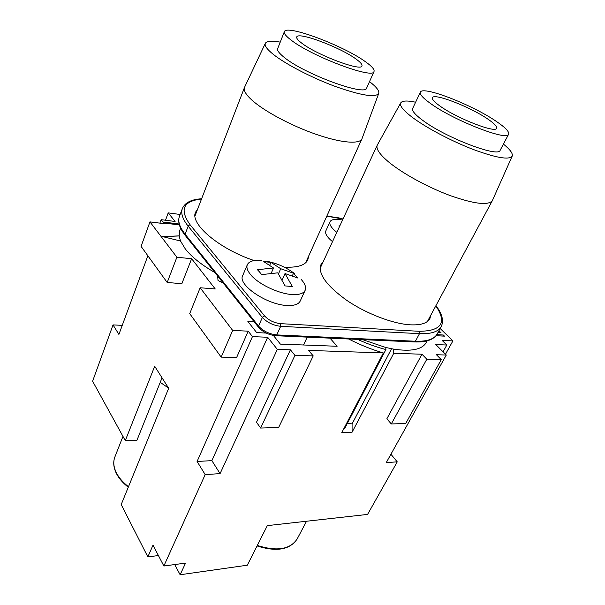 <?xml version="1.0" encoding="UTF-8"?>
<svg xmlns="http://www.w3.org/2000/svg" width="605" height="605" viewBox="0 0 605 605"><rect width="100%" height="100%" fill="white"/><g stroke="black" fill="none" stroke-linecap="round" stroke-linejoin="round"><path stroke-width="0.91" d="M162.042 377.83L136.972 440.19L125.296 440.629L154.691 366.252L168.674 388.274L121.197 504.562L147.854 556.88L153.004 545.15L163.864 566.008L185.546 563.104L180.131 574.75L174.709 564.556M420.346 92.194L412.67 108.424C411.725 110.677 415.007 114.595 422.509 120.191C445.144 137.486 498.906 158.041 500.176 150.252L508.623 134.234C509.47 131.814 505.387 127.549 496.372 121.431C472.316 104.816 422.456 85.381 420.346 92.194C419.499 94.251 422.887 98.018 430.533 103.493C453.621 120.403 507.693 141.457 508.623 134.234M415.612 102.215C407.241 100.453 402.287 100.657 400.76 102.842L377.286 145.087C375.728 148.686 379.592 154.381 388.879 162.17C402.718 173.59 428.181 187.505 450.649 195.755C474.471 204.036 488.371 205.662 492.357 200.618L512.201 156.113C513.07 153.564 510.144 149.564 503.42 144.096M400.76 102.842C399.3 105.595 403.331 110.556 412.844 117.733C426.759 128.056 451.822 141.268 473.458 149.548C496.357 157.943 509.274 160.128 512.201 156.113M487.887 119.117C470.463 107.002 433.83 92.731 432.416 97.715C431.796 99.243 434.33 102.033 440.024 106.079C456.926 118.353 495.79 133.478 496.584 128.275C497.204 126.558 494.3 123.503 487.887 119.117M357.699 339.397C367.333 343.829 376.741 347.209 385.914 349.554L385.763 347.482L362.592 339.624M385.763 347.482L393.379 349.077L393.749 353.282L421.988 354.227L426.82 359.204L441.272 359.62L405.705 423.5L391.306 423.954L426.82 359.204M427.19 340.842L426.26 342.551C422.048 349.622 411.082 351.8 393.379 349.077M284.342 31.71L277.68 48.612C277.007 50.419 279.117 53.285 284.01 57.218C304.05 74.022 366.116 96.732 366.698 87.959L374.026 71.503C374.692 69.56 371.924 66.361 365.723 61.922C344.018 45.867 286.21 24.041 284.342 31.71C283.73 33.366 285.915 36.103 290.899 39.938C311.348 56.273 373.761 79.641 374.026 71.503M280.236 42.123C271.721 40.588 266.767 40.974 265.361 43.273L244.48 87.468C243.399 90.364 245.842 94.554 251.824 100.044C263.969 111.093 291.202 125.696 316.06 134.31C340.963 142.969 359.521 144.451 361.941 138.863L378.73 93.389C379.433 90.795 376.363 86.87 369.519 81.622M265.361 43.273C264.302 45.504 266.858 49.141 273.052 54.178C285.28 64.047 312.044 77.932 335.979 86.697C361.48 95.598 375.735 97.829 378.73 93.389M214.851 272.537C201.586 264.899 191.747 257.049 185.342 248.98L180.494 240.979L162.518 236.615L179.133 235.874L179.768 230.497L180.638 228.229M179.133 235.874L180.494 240.979M301.691 43.106C316.71 54.964 361.593 71.783 361.941 65.922C362.425 64.538 360.467 62.254 356.08 59.086C340.396 47.379 297.947 31.377 296.745 36.988C296.299 38.221 297.94 40.255 301.691 43.106M430.881 315.054L429.875 318.661C427.266 323.267 420.725 325.316 410.258 324.817C392.736 323.811 366.169 313.624 346.68 300.292C326.458 285.628 317.875 273.77 320.922 264.703L323.153 261.821M254.183 260.573C219.123 248.988 189.569 223.653 195.581 212.151L197.646 209.08M342.559 219.978L339.246 219.57C334.179 218.995 331.109 219.713 330.027 221.74C329.188 223.714 330.459 226.391 333.824 229.771L336.803 232.38M261.904 260.505C254.009 259.757 249.147 261.148 247.332 264.688C246.25 267.372 247.347 270.707 250.636 274.7C258.101 283.942 278.194 293.644 291.686 294.499C298.991 294.975 303.476 293.599 305.132 290.362C306.372 287.383 305.064 283.745 301.207 279.427M259.583 272.016L257.427 269.709L273.505 267.992L263.765 261.632L270.942 262.388L280.72 268.726L293.508 273.248L297.834 278.035L285.015 273.543L292.344 286.543L285.068 285.908L277.778 272.84L261.64 274.609L259.583 272.016M305.132 290.362L300.186 301.093C298.484 304.406 293.992 305.865 286.702 305.464C266.518 304.655 237.319 284.539 242.711 275.6L247.332 264.688M285.015 273.543L282.217 279.828M273.505 267.992L271.29 273.044M293.508 273.248L292.48 275.54M280.72 268.726L278.481 273.793M270.942 262.388L269.83 264.929M339.518 226.527L338.853 225.975L339.874 225.763M332.508 241.645C327.04 237.122 324.825 233.53 325.845 230.868L330.027 221.74M308.588 256.24L307.816 259.893C305.117 265.391 297.229 267.796 284.153 267.115M222.33 282.603L222.519 282.149M160.227 382.352L168.561 388.085M438.496 331.578L439.88 331.661L441.045 332.795L437.929 332.621M436.78 334.663L443.299 335.004L444.471 336.153L436.008 335.714M390.921 454.242L397.251 461.849L386.262 462.583L446.293 355.044L436.424 354.719L441.272 359.62M446.293 355.044L435.797 344.555L446.815 345.031L442.119 340.396L452.903 340.91L440.175 328.507M223.215 283.019L218.004 280.493L217.679 276.084M179.382 224.954L164.416 223.063L163.622 222.043L179.133 224.016M180.124 214.48L168.228 212.869L175.102 221.475L161.142 219.675L164.273 223.691L149.957 221.884L141.078 246.379L167.192 282.482L176.887 257.223L149.957 221.884M252.459 336.614L267.66 337.272L277.332 349.365L220.076 473.617L205.178 474.607L197.086 461.464L252.459 336.614L248.209 331.169L232.675 330.436L200.149 287.753L215.236 288.956L191.634 258.728L176.887 257.223M277.332 349.365L290.415 349.811L294.945 355.369L313.209 355.899L278.64 427.478L260.619 428.037L294.945 355.369M393.749 353.282L352.095 432.189L341.795 432.575L383.358 352.934L308.618 350.416L313.209 355.899M383.358 352.934C371.841 349.599 360.277 344.948 348.646 338.997M330.005 338.157L337.114 346.272L280.387 344.109L273.392 335.457M266.147 333.052L256.686 332.614L247.868 321.452L254.153 321.799M347.391 423.311L352.08 423.893L391.556 348.745M205.178 474.607L163.864 566.008M248.209 331.169L236.615 357.532L221.173 357.132L232.675 330.436M191.634 258.728L181.848 283.685L167.192 282.482M161.142 219.675L159.864 223.132M147.862 255.756L118.905 334.436L113.037 324.908L92.61 381.218L125.296 440.629M397.251 461.849L367.575 514.416L267.319 525.624L247.316 565.206L180.131 574.75M158.427 555.556L147.854 556.88M113.037 324.908L122.248 325.346M165.498 220.235L168.228 212.869M391.306 423.954L386.86 418.789L421.988 354.227M260.619 428.037L256.497 422.23L290.415 349.811M446.815 345.031L443.057 351.815M307.242 337.136L303.513 344.994M352.095 432.189L352.08 423.893M385.914 349.554L344.623 428.605L343.95 428.453M444.365 336.146L443.268 335.064L436.742 334.724M179.141 235.942L162.76 236.676M179.148 224.092L163.683 222.118M440.939 332.788L439.85 331.721L438.466 331.646M197.086 461.464L211.871 460.639L220.076 473.617M267.66 337.272L211.871 460.639M200.149 287.753L189.72 313.632L221.173 357.132M445.477 354.235L452.903 340.91M257.306 545.445C276.886 551.639 290.181 549.461 297.191 538.911L306.538 521.238M128.283 487.214C123.004 483.1 119.094 478.631 116.553 473.798C113.475 467.695 112.923 462.069 114.905 456.896C113.014 461.827 113.566 467.249 116.568 473.186C119.124 478.041 123.102 482.556 128.479 486.715M275.698 335.722L276.742 334.92C269.331 334.089 263.258 331.147 258.539 326.095L185.107 234.203L188.178 226.179L189.002 225.204L190.197 224.901C179.322 209.648 183.096 201.019 201.518 199.03M414.153 341.908L415.416 341.243L276.742 334.92L280.675 326.322L419.484 333.665C431.025 334.126 438.254 331.797 441.174 326.677C443.987 320.869 442.24 313.859 435.94 305.638M258.63 327.418L185.19 235.368C179.428 228.017 177.515 221.657 179.451 216.28C177.651 221.097 179.541 227.072 185.107 234.203L185.349 235.542M435.812 305.873C447.163 322.571 441.642 331.041 419.25 331.298L419.484 333.665L415.416 341.243C426.956 341.621 434.208 339.201 437.181 333.99C433.83 339.715 426.253 342.362 414.44 341.946L275.812 335.722C268.764 334.973 263.016 332.175 258.554 327.32L258.539 326.095L262.373 317.459L263.326 316.37L264.627 315.976L190.197 224.901M419.25 331.298L280.478 323.652L280.675 326.322C273.241 325.437 267.145 322.48 262.373 317.459L188.178 226.179C182.559 219.108 180.63 213.202 182.392 208.475C184.986 202.614 191.392 199.385 201.616 198.773M326.813 216.144L342.974 219.078M326.866 216.023L338.906 217.959M280.478 323.652C274.05 322.873 268.764 320.317 264.627 315.976M427.44 321.459L492.357 200.618M257.049 545.944C276.598 552.123 289.984 549.786 297.191 538.911M195.014 215.902L244.48 87.468M114.905 456.896L122.966 436.394M294.665 273.657C286.354 267.387 277.082 263.266 266.85 261.292M338.596 217.792L343.005 219.01M179.451 216.28L182.392 208.475M437.181 333.99L441.174 326.677M305.593 262.835L361.941 138.863M320.121 268.355L377.286 145.087M274.587 335.631L274.209 336.463"/></g></svg>

